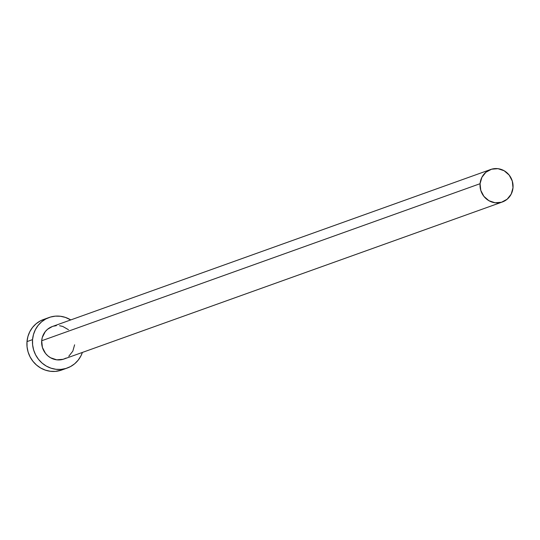 <?xml version="1.0" encoding="UTF-8"?>
<svg xmlns="http://www.w3.org/2000/svg" width="540" height="540" viewBox="0 0 540 540"><rect width="100%" height="100%" fill="white"/><g stroke="black" fill="none" stroke-linecap="round" stroke-linejoin="round"><path stroke-width="0.81" d="M490.718 169.479L52.333 326.525A17.26 16.423 70.3 0 0 41.695 340.754L480.08 183.701A17.26 16.423 -109.7 0 1 490.718 169.479A17.26 16.423 -109.7 0 1 513 187.751A17.26 16.423 -109.7 0 1 502.362 201.98A17.26 16.423 -109.7 0 1 480.08 183.701L41.695 340.754L42.289 337.466L45.266 331.621L47.527 329.292L52.387 326.504M49.099 317.5L43.551 319.484A26.852 25.549 70.3 0 0 27 341.611L32.549 339.626A26.852 25.549 -109.7 0 1 49.099 317.5A26.852 25.549 -109.7 0 1 70.754 319.923L65.333 317.378L60.379 316.258L55.343 316.15L50.416 317.068L45.779 318.978L41.62 321.8L38.104 325.424L35.35 329.717L33.473 334.51L32.549 339.626L27 341.611A26.852 25.549 70.3 0 0 61.661 370.042L67.21 368.05A26.852 25.549 -109.7 0 1 32.549 339.626L32.609 344.858L33.649 350.014L35.627 354.888L38.475 359.296L42.08 363.076L46.298 366.073L50.976 368.172L55.924 369.293L60.966 369.401L65.894 368.483L70.524 366.572L74.682 363.757L78.206 360.126L80.96 355.833L82.397 352.424A26.852 25.549 -109.7 0 1 67.21 368.05M74.615 344.804L72.812 351.169L68.783 356.265M66.109 358.074L63.133 359.303L56.72 359.822L50.531 357.75L47.817 355.826L45.502 353.396L42.397 347.429L41.695 340.754A17.26 16.423 70.3 0 0 63.977 359.026L502.362 201.98M53.177 326.248L56.349 325.661M59.582 325.728L62.768 326.45L68.486 329.724M43.639 319.457L40.23 320.963L36.072 323.784L32.555 327.409L29.801 331.702L27.925 336.501L27 341.611L27.061 346.849L28.093 351.999L30.078 356.879L32.927 361.287L36.531 365.06L40.75 368.057L45.428 370.156L50.375 371.284L55.417 371.385L61.756 370.008M480.08 183.701L480.782 190.384L483.887 196.351L488.916 200.704L495.106 202.777L501.518 202.25L507.168 199.213L511.198 194.123L513 187.751L512.298 181.076L509.193 175.109L504.164 170.755L497.975 168.683L491.562 169.202L485.912 172.24L481.882 177.336L480.08 183.701"/></g></svg>
